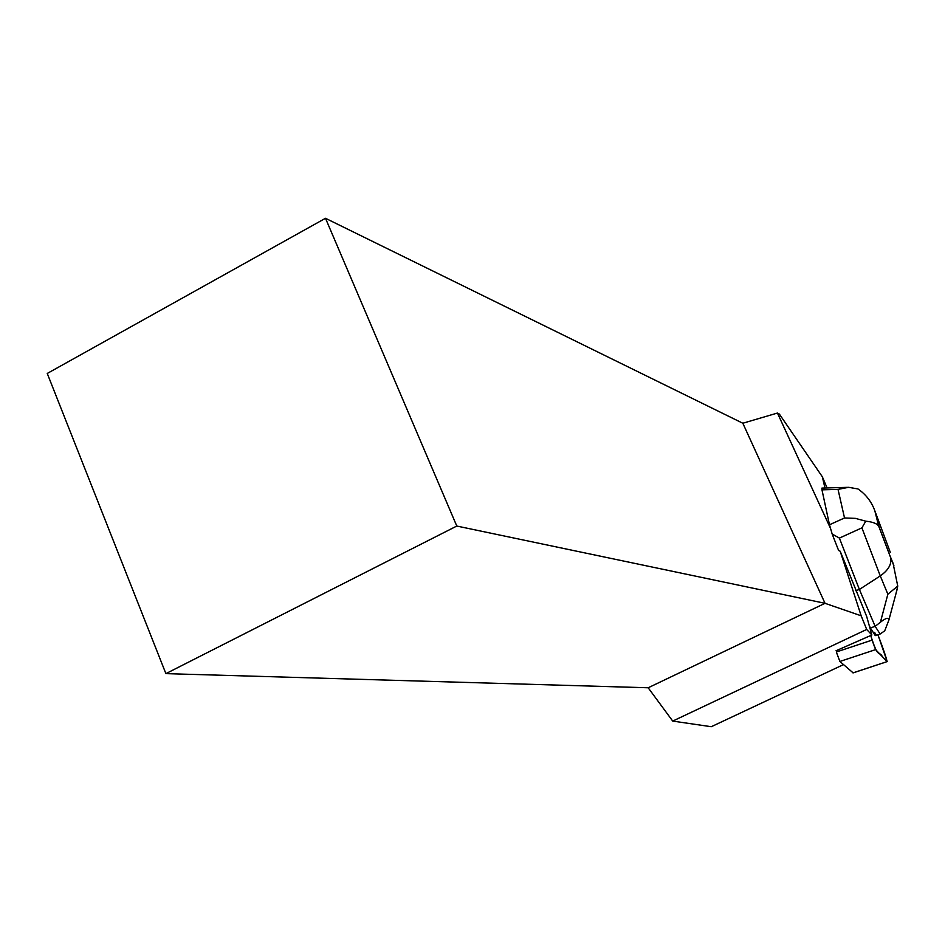 <?xml version="1.0" encoding="UTF-8"?>
<svg xmlns="http://www.w3.org/2000/svg" width="945" height="945" viewBox="0 0 945 945"><rect width="100%" height="100%" fill="white"/><g stroke="black" fill="none" stroke-linecap="round" stroke-linejoin="round"><path stroke-width="1.42" d="M853.099 672.84L839.881 661.465L836.325 651.991L872.058 640.119L875.59 649.628L887.201 661.63L877.929 634.756C882.429 646.345 889.528 666.497 886.032 660.437L882.382 656.657C878.826 649.959 878.401 660.224 870.77 635.489L872.058 640.119M874.586 632.382L876.027 634.591L874.586 632.382L873.475 632.748L874.905 635.016M827.064 487.951L822.339 476.776L824.95 488.01M822.339 476.776L779.365 414.087L777.44 413.048L830.253 527.83M836.03 650.774L871.869 635.005L866.683 616.471L840.199 551.23L861.167 615.797L866.695 629.453L672.71 721.082L711.266 726.717L843.495 664.607M871.869 635.005L866.695 629.453M840.199 551.23L838.617 550.486L832.167 534.008L839.396 538.095L861.899 527.865L880.268 575.895C888.123 570.426 891.631 564.496 890.804 558.093M861.167 615.797L825.032 603.312L742.829 423.242L777.44 413.048M165.895 673.631L456.789 526.046L325.493 218.283L47.25 373.452L165.895 673.631L648.164 687.771L672.71 721.082M325.493 218.283L742.829 423.242M648.164 687.771L825.032 603.312L456.789 526.046M839.396 538.095L859.395 589.467L855.627 590.731M893.001 562.96L897.75 586.077L887.863 594.228L880.268 575.895L859.395 589.467L875.164 626.358L870.345 627.952L869.057 624.964M878.874 526.471L890.757 557.904L878.72 526.211C877.043 523.565 872.743 521.9 865.785 521.191L855.379 518.368L844.523 517.966L829.474 524.77L832.167 534.008M829.474 524.77L821.973 489.841L838.026 489.38L848.622 487.313L857.966 488.943C865.927 494.448 871.562 501.748 874.846 510.832L890.296 552.329M822.481 488.967L821.89 488.104L821.973 489.841M873.475 632.748L870.345 627.952M887.863 594.228L880.421 622.2C886.079 617.782 888.867 617.156 888.808 620.31L884.709 630.847L880.114 634.024L875.353 635.607L874.952 634.993M880.421 622.2L875.164 626.358L880.114 634.024M865.785 521.191L861.899 527.865M897.75 586.077L896.002 593.519M852.969 672.887L887.154 661.595L853.028 672.923M875.59 649.628L839.881 661.465M879.098 526.849L875.613 512.958M893.179 563.645L890.627 557.361M838.026 489.38L844.523 517.966M875.897 634.686L874.798 635.052M878.708 526.211L874.846 510.832M822.245 488.092L847.476 487.348M893.887 565.689L890.816 558.117M897.537 587.837L888.808 620.31"/></g></svg>
